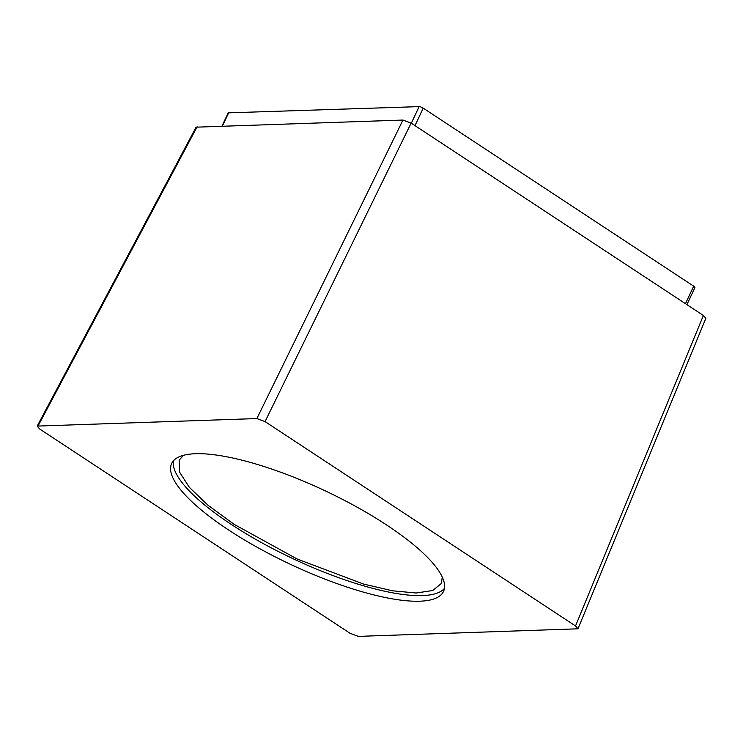 <?xml version="1.0" encoding="UTF-8"?>
<svg xmlns="http://www.w3.org/2000/svg" width="743" height="743" viewBox="0 0 743 743"><rect width="100%" height="100%" fill="white"/><g stroke="black" fill="none" stroke-linecap="round" stroke-linejoin="round"><path stroke-width="1.11" d="M442.28 577.088L441.296 583.534L432.732 590.527L416.117 593.007L392.527 590.796L363.522 584.054L297.135 559.005L234.138 524.344L207.994 505.221L189.316 487.315L179.462 471.926L179.147 460.177L183.484 455.31M173.37 460.883A150.225 40.651 -154.8 0 0 265.557 544.823A150.225 40.651 -154.8 0 0 422.247 595.598A150.225 40.651 -154.8 0 0 444.435 588.437M195.548 453.722A150.225 40.651 -154.8 0 0 171.652 463.502A150.225 40.651 -154.8 0 0 258.016 547.74A150.225 40.651 -154.8 0 0 419.609 601.208A150.225 40.651 -154.8 0 0 443.506 591.428A150.225 40.651 -154.8 0 0 357.151 507.19A150.225 40.651 -154.8 0 0 195.548 453.722M256.874 418.55L37.15 426.092L39.62 428.962L350.111 633.333L358.284 636.38L578.026 628.801L575.537 625.968L265.056 421.606L256.874 418.55L402.957 120.05L411.13 123.097L703.398 315.478L705.85 318.301L578.045 628.662M222.055 125.957L228.129 113.047A3.223 0.873 25.2 0 1 228.64 112.843L419.126 106.62A3.223 0.873 25.2 0 1 423.222 108.144L693.693 286.176A3.223 0.873 25.2 0 1 694.909 287.597L686.904 304.621M37.28 425.925L196.096 127.174L402.957 120.05M38.199 425.693L197.118 126.774M575.537 625.968L703.398 315.478M265.056 421.606L411.13 123.097M693.693 286.176L685.464 303.664M423.222 108.144L414.993 125.641M228.64 112.843L222.473 125.948M419.126 106.62L411.316 123.227"/></g></svg>
